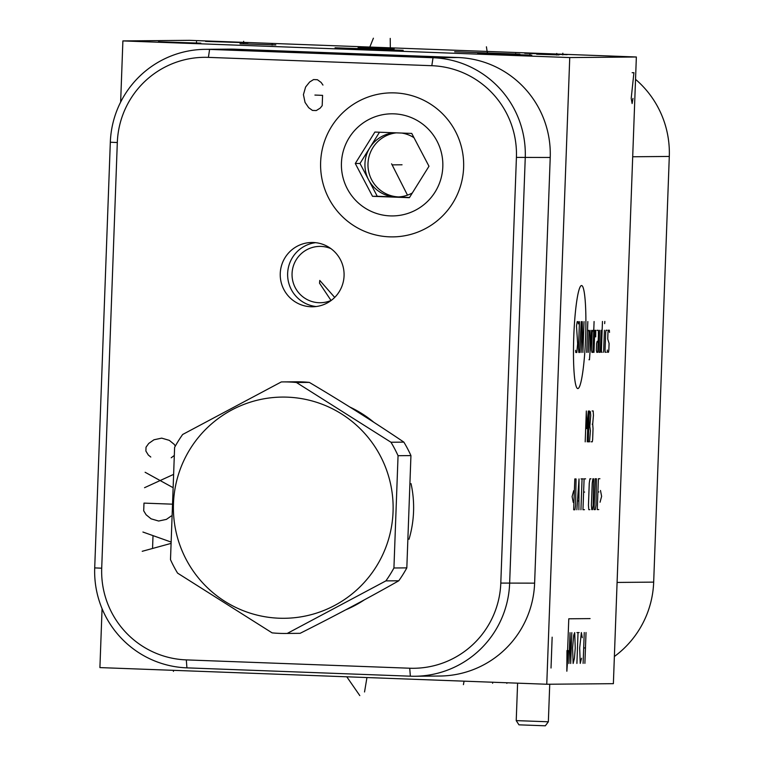 <?xml version="1.0" encoding="UTF-8"?>
<svg xmlns="http://www.w3.org/2000/svg" width="764" height="764" viewBox="0 0 764 764"><rect width="100%" height="100%" fill="white"/><g stroke="black" fill="none" stroke-linecap="round" stroke-linejoin="round"><path stroke-width="1.15" d="M102.07 608.698L99.912 667.593L546.766 684.248L613.377 683.675L636.355 56.994L189.51 40.339L122.889 40.912L569.743 57.567L636.355 56.994M120.645 102.09L122.889 40.912M546.766 684.248L569.743 57.567M205.239 49.345L230.222 49.125A96.455 95.815 89.5 0 1 234.586 49.192L458.008 57.52A96.455 95.815 89.5 0 1 550.223 157.48L534.619 583.152A96.455 95.815 89.5 0 1 439.692 676.035L414.709 676.255A96.455 95.815 89.5 0 1 410.354 676.188L186.932 667.86A96.455 95.815 89.5 0 1 94.707 567.9L110.322 142.228A96.455 95.815 89.5 0 1 205.239 49.345A96.455 95.815 89.5 0 1 209.603 49.402L433.026 57.73A96.455 95.815 89.5 0 1 525.25 157.69L509.636 583.362A96.455 95.815 89.5 0 1 414.709 676.255M431.822 65.704A88.481 87.898 89.5 0 1 516.416 157.403L500.802 583.075A88.481 87.898 89.5 0 1 409.724 668.223L186.301 659.895A88.481 87.898 89.5 0 1 101.707 568.196L117.312 142.534A88.481 87.898 89.5 0 1 208.4 57.376L431.822 65.704L433.026 57.73L458.008 57.52M463.624 167.536A72.026 71.549 89.5 0 1 389.487 236.84A72.026 71.549 89.5 0 1 320.632 162.207A72.026 71.549 89.5 0 1 394.768 92.902A72.026 71.549 89.5 0 1 463.624 167.536M335.854 296.193A32.155 31.935 89.5 0 1 283.033 287.799A32.155 31.935 89.5 0 1 311.893 242.484A32.155 31.935 89.5 0 1 335.854 296.193M411.032 483.622A110.732 109.997 89.5 0 1 413.553 511.613A110.732 109.997 89.5 0 1 409.007 539.279M364.418 599.807A110.732 109.997 89.5 0 1 345.681 609.844M349.75 406.992A110.732 109.997 89.5 0 1 373.93 422.358M394.176 48.829L358.106 47.683L394.176 48.829M331.032 300.462L319.514 283.167L319.772 280.417L334.708 297.416M331.414 300.29A28.163 27.982 89.5 0 1 299.268 255.673A28.163 27.982 -90.5 0 1 330.974 248.644M315.589 242.665A32.155 31.935 -90.5 0 0 295.869 252.999A32.155 31.935 89.5 0 0 316.143 306.536M520.026 55.065L477.596 53.709L520.026 55.065M247.985 42.765L205.564 41.409L247.985 42.765M200.846 43.166L158.425 41.81L200.846 43.166M454.847 51.751L519.883 54.177L454.637 51.771M402.981 50.309L335.052 47.779L403.182 50.3M275.814 44.914L239.982 43.768L275.814 44.914M381.532 48.934L362.9 48.342L381.532 48.934M559.028 54.912L536.672 54.206L559.028 54.912M531.801 55.151L513.169 54.55L531.801 55.151M567.165 54.664L524.744 53.299L567.165 54.664M614.371 656.505A96.455 95.815 -90.5 0 0 653.678 582.12L669.293 156.448A96.455 95.815 -90.5 0 0 635.533 79.341M285.354 633.461L298.237 633.346A125.783 124.943 -90.5 0 0 300.118 633.318C335.043 615.784 367.933 598.279 398.77 580.783A125.783 124.943 -90.5 0 0 406.82 567.881L410.936 455.592A125.783 124.943 -90.5 0 0 403.86 442.127C374.389 422.196 342.874 402.284 309.324 382.392A125.783 124.943 -90.5 0 0 301.77 381.876A125.783 124.943 89.5 0 0 296.079 381.79L283.196 381.904A125.783 124.943 -90.5 0 0 281.314 381.933L182.663 434.477A125.783 124.943 -90.5 0 0 174.612 447.379L170.496 559.659A125.783 124.943 -90.5 0 0 177.582 573.124L272.108 632.869A125.783 124.943 -90.5 0 0 279.662 633.375A125.783 124.943 -90.5 0 0 285.354 633.461A125.783 124.943 -90.5 0 0 287.235 633.432L385.887 580.888A125.783 124.943 -90.5 0 0 393.928 567.986L398.054 455.707A125.783 124.943 -90.5 0 0 390.967 442.241L296.432 382.497A125.783 124.943 -90.5 0 0 288.887 381.99A125.783 124.943 -90.5 0 0 283.196 381.904M300.118 633.318L287.235 633.432M398.77 580.783L385.887 580.888M309.324 382.392L296.432 382.497M279.213 618.219A110.608 109.873 -90.5 0 0 393.059 511.784A110.608 109.873 -90.5 0 0 287.321 397.156A110.608 109.873 -90.5 0 0 173.466 503.6A110.608 109.873 -90.5 0 0 279.213 618.219M403.86 442.127L390.967 442.241M410.936 455.592L398.054 455.707M406.82 567.881L393.928 567.986M396.335 132.85A32.155 31.935 -90.5 0 0 367.99 163.611A32.155 31.935 89.5 0 0 398.665 196.931M394.339 132.783A32.155 31.935 -90.5 0 0 368.64 179.865A32.155 31.935 -90.5 0 0 412.321 192.967M428.757 166.609A32.155 31.935 -90.5 0 0 428.785 166.017A32.155 31.935 -90.5 0 0 428.785 165.874M379.488 132.229L360.006 163.458L377.263 196.272L409.514 197.475M413.973 137.682A32.155 31.935 -90.5 0 0 401.74 133.051M428.986 166.246L411.739 133.423L374.885 132.057L355.279 163.496L372.526 196.319L409.38 197.685L428.986 166.246M442.814 166.762A51.054 50.72 -90.5 0 0 394.004 113.846A51.054 50.72 -90.5 0 0 341.441 162.98A51.054 50.72 89.5 0 0 390.261 215.897A51.054 50.72 89.5 0 0 442.814 166.762M355.279 163.496L360.006 163.458M372.526 196.319L377.263 196.272M518.957 724.835L545.324 725.8L548.351 721.789L516.225 720.614L518.957 724.835M562.781 54.893L562.839 53.213M515.633 55.304L515.7 53.614M243.601 43.004L243.659 41.313M196.453 43.405L196.52 41.714M487.356 53.136L487.422 51.484M486.41 46.795L487.394 53.136M369.012 49.211L369.069 47.549M373.395 38.2L368.945 49.211M272.108 45.114L272.165 43.453M390.232 38.401L390.318 47.368M379.603 49.039L379.67 47.454M556.717 55.037L556.775 53.442M529.872 55.256L529.929 53.671M171.212 457.789L174.087 455.611M175.309 446.119L174.259 444.39L169.293 440.351L161.701 438.135L153.975 439.777L148.722 443.445L146.029 447.198L145.886 451.056L148.302 455.01L150.785 457.034M172.979 474.673L144.549 487.69M145.112 472.267L172.349 487.27M171.652 504.144L143.985 503.113L143.699 510.82L146.115 514.774L151.071 518.823L158.664 521.029L166.399 519.386L171.27 515.986M142.219 551.302L170.668 543.51M170.697 541.915L142.925 532.03M152.991 536.261L152.571 547.836M322.952 85.071L321.128 82.436L317.394 79.714L313.565 79.571L309.64 82.006L305.619 87L303.423 94.64L305.056 102.424L308.694 107.705L312.438 110.417L316.267 110.56L320.192 108.135L322.198 105.633L322.58 95.357L314.911 95.07M391.588 163.811L407.489 195.154M581.576 285.545A51.551 5.921 92.1 0 0 573.754 337.105A51.551 5.921 92.1 0 0 577.794 388.57A51.551 5.921 92.1 0 0 585.616 337.01A51.551 5.921 92.1 0 0 581.576 285.545M578.367 323.85L578.195 321.654L577.183 321.663L576.505 326.075L577.641 343.685L576.81 352.5L575.798 352.51L575.617 350.313M581.232 321.625L579.599 352.481L578.835 352.481L578.491 348.078L579.465 321.644M581.117 352.462L582.254 321.615L582.894 352.452L584.03 321.606M586.704 352.414L587.831 321.568M588.223 352.405L588.948 332.579L588.777 330.373L587.506 330.382M588.968 359.739L589.474 359.739L591.565 330.354M590.047 330.363L589.999 352.385M593.762 330.334L592.749 330.334L592.167 332.55L591.517 350.17L591.947 352.376L592.959 352.366L594.086 321.52M595.719 336.924L595.796 330.315L594.784 330.325L593.972 352.357M598.183 341.307L597.171 341.317L596.579 343.523L596.34 350.132L596.76 352.328L597.773 352.319L598.422 334.699L598.336 330.287L597.066 330.306M599.597 330.277L599.043 352.309L600.313 352.299L601.125 330.268M602.462 321.443L601.411 350.084L601.583 352.29L602.089 352.28M603.608 352.271L604.419 330.239M604.658 323.63L604.83 321.424L604.658 323.63M607.036 330.22L606.024 330.229L605.69 332.426L605.05 350.055L605.222 352.261L606.234 352.252M607.332 350.036L607.504 352.242L608.516 352.233L608.851 350.027L609.089 343.418L607.733 339.025L607.972 332.407L608.306 330.201L609.328 330.201L609.5 332.397M587.229 441.84L588.356 410.994L586.695 428.623L586.332 411.003L585.195 441.85M588.805 426.407L589.818 426.398L590.734 415.377L590.362 411.71L589.369 410.984L588.242 441.831L589.512 441.821L590.419 430.8L589.818 426.398M591.03 441.802L592.301 441.793L592.635 439.587L593.036 428.575L592.692 424.173L592.186 424.173M592.692 424.173L593.437 415.349L593.179 410.946L592.157 410.956M573.688 490.698L572.112 496.59L573.258 502.454M573.659 509.789L574.929 509.779L575.598 505.367L576.056 478.933L574.795 478.942L573.659 509.789M578.902 509.75L579.016 478.913L576.877 509.76M577.536 500.945L578.892 500.936M580.936 509.731L582.063 478.885M581.051 478.894L583.075 478.875M585.616 478.856L584.097 478.866L582.961 509.712L584.479 509.703M584.622 492.073L583.61 492.083M590.944 478.808L589.923 478.818L589.254 483.23L588.452 505.262L588.796 509.664L589.808 509.655M591.412 505.233L591.756 509.636L592.52 509.626L593.189 505.224L593.647 478.789L592.883 478.789L592.215 483.201L591.412 505.233M594.039 509.617L595.309 509.607L595.977 505.195L596.436 478.761L595.166 478.77L594.039 509.617M599.902 478.732L598.384 478.741L597.247 509.588L598.775 509.578M598.909 491.959L597.897 491.968M600.055 502.225L601.621 496.333L600.485 490.469M566.974 650.565L566.85 671.222L568.254 650.556M590.085 618.601L568.779 618.792L566.85 671.222M568.913 663.496L570.039 632.649L570.689 663.486L571.816 632.64M574.423 658.31L575.244 648.025L574.7 632.611L573.726 635.19L572.589 648.053L573.134 663.467L574.423 658.31M576.925 632.592L579.141 632.573M578.033 632.582L576.906 663.429M582.283 637.692L581.366 632.554L579.685 647.987L580.229 663.4L581.528 658.253M584.25 632.535L583.113 663.381M586.026 632.516L584.89 663.362M583.686 647.958L585.463 647.939M552.152 637.176L551.025 668.022M632.143 72.704L633.919 72.685L631.198 98.413L632.124 103.541L632.974 98.394M173.428 671.384L173.466 670.334M492.608 683.274L492.646 682.233M359.806 695.603L346.78 676.789M463.414 684.649L464.092 681.163M364.543 691.964L366.949 677.544M506.847 683.36L506.866 682.758M402.045 164.785L392.133 164.871M516.416 157.403L550.223 157.48M669.293 156.448L632.697 156.763M653.678 582.12L617.092 582.435M500.802 583.075L534.619 583.152M409.724 668.223L410.354 676.188M186.301 659.895L186.932 667.86M101.707 568.196L94.707 567.9M117.312 142.534L110.322 142.228M208.4 57.376L209.603 49.402L234.586 49.192M351.707 407.928L349.941 407.116A109.959 109.233 89.5 0 1 351.774 407.957M353.474 606.234A109.959 109.233 89.5 0 1 346.78 609.261M517.6 683.159L516.225 720.614M549.736 684.219L548.351 721.789"/></g></svg>
